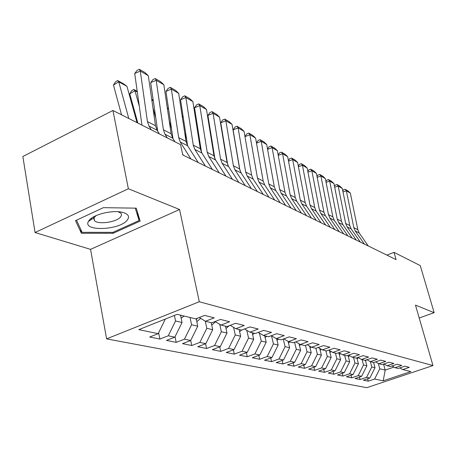 <?xml version="1.0" encoding="UTF-8"?>
<svg xmlns="http://www.w3.org/2000/svg" width="457" height="457" viewBox="0 0 457 457"><rect width="100%" height="100%" fill="white"/><g stroke="black" fill="none" stroke-linecap="round" stroke-linejoin="round"><path stroke-width="0.69" d="M94.113 219.092L93.771 219.063M91.526 218.794L90.846 218.68M106.607 338.866L366.765 387.685L432.968 365.566L199.292 301.74L106.607 338.866L90.555 249.368L179.555 209.506L128.36 188.758L35.052 232.522L90.555 249.368M35.052 232.522L22.85 156.494L112.936 110.48L128.36 188.758M191.74 345.509L190.7 340.494L182.497 343.641L191.74 345.509L199.863 342.413L205.827 343.664L197.761 346.726L206.581 348.508L214.567 345.498L220.263 346.686L212.328 349.674L220.748 351.376L228.609 348.44L234.053 349.576L226.244 352.484L234.298 354.112L242.033 351.25L247.237 352.341L239.554 355.175L247.26 356.734L254.875 353.941L259.856 354.986L252.293 357.751L259.679 359.242L267.174 356.517L271.949 357.523L264.5 360.219L271.589 361.647L278.964 358.991L283.546 359.95L276.211 362.584L283.014 363.955L290.281 361.361L294.679 362.281L287.453 364.857L293.982 366.177L301.14 363.635L305.367 364.52L298.255 367.04L304.533 368.308L311.583 365.823L315.644 366.674L308.635 369.136L314.673 370.359L321.625 367.931L325.533 368.748L318.626 371.158L324.441 372.329L331.291 369.953L335.055 370.741L328.246 373.101L333.85 374.232L340.596 371.907L344.224 372.666L337.512 374.974L342.916 376.065L349.571 373.786L353.067 374.517L346.452 376.779L351.662 377.83L358.225 375.597L361.601 376.305L355.072 378.522L360.105 379.538L366.577 377.345L369.833 378.03L363.401 380.207L368.256 381.184L367.617 378.779M196.173 318.735L197.75 326.184L190.7 340.494L184.445 339.185L176.191 342.367L175.048 336.735M383.56 364.098L385.194 370.096L383.2 380.83L410.872 371.57L402.737 369.576L409.312 367.365L404.799 366.217L398.173 368.456L395.071 367.696L401.737 365.44L397.064 364.252L390.335 366.543L387.125 365.754L393.894 363.446L389.044 362.218L382.218 364.555L378.893 363.738L385.754 361.384L380.732 360.11L373.803 362.492L370.347 361.647L377.316 359.242L372.101 357.917L365.069 360.35L361.481 359.47L368.553 357.02L363.138 355.643L355.997 358.128L352.267 357.22L359.453 354.706L353.821 353.278L346.572 355.82L342.693 354.872L349.988 352.307L344.127 350.816L336.769 353.421L332.736 352.433L340.145 349.805L334.044 348.257L326.561 350.925L322.362 349.896L329.891 347.206L323.533 345.589L315.936 348.32L311.56 347.246L319.209 344.492L312.577 342.807L304.853 345.606L300.289 344.487L308.064 341.665L301.146 339.905L293.291 342.773L288.527 341.608L296.433 338.711L289.201 336.878L281.215 339.819L276.234 338.597L284.271 335.627L276.714 333.707L268.596 336.723L263.381 335.449L271.555 332.393L263.643 330.388L255.383 333.49L249.928 332.153L258.239 329.017L249.945 326.909L241.542 330.103L235.823 328.703L244.284 325.475L235.578 323.265L227.032 326.549L221.022 325.076L229.637 321.757L220.491 319.437L211.791 322.813L205.479 321.271L214.247 317.849L204.633 315.41L195.767 318.895L177.173 314.336L138.831 329.623L158.162 333.679L149.685 337.009L159.87 339.071L168.267 335.792L174.831 337.169L166.491 340.408L176.191 342.367M383.2 380.83L374.637 379.036L368.256 381.184M112.936 110.48L180.538 144.601L182.817 154.986L396.099 259.622L394.014 252.344L386.896 255.109M373.592 362.441L375.014 367.708L371.787 366.954L370.364 361.647M369.833 378.03L375.014 367.708M366.577 377.345L371.787 366.954M402.737 369.576L399.772 367.914M365.383 360.242L366.862 365.8L363.526 365.017L362.093 359.625M361.601 376.305L366.862 365.8M358.225 375.597L363.526 365.017M395.071 367.696L392.003 365.977M356.843 357.837L358.425 363.823L354.963 363.012L353.518 357.523M353.067 374.517L358.425 363.823M349.571 373.786L354.963 363.012M387.125 365.754L383.949 363.961M347.988 355.323L349.674 361.773L346.086 360.933L344.635 355.346M344.224 372.666L349.674 361.773M340.596 371.907L346.086 360.933M378.893 363.738L375.597 361.875M338.808 352.701L340.602 359.648L336.872 358.774L335.415 353.09M335.055 370.741L340.602 359.648M331.291 369.953L336.872 358.774M370.347 361.647L366.931 359.705M329.417 350.53L331.182 357.443L327.309 356.534L325.841 350.748M325.533 368.748L331.182 357.443M321.625 367.931L327.309 356.534M361.481 359.47L357.934 357.454M319.683 348.348L321.397 355.152L317.375 354.209L315.896 348.308M315.644 366.674L321.397 355.152M311.583 365.823L317.375 354.209M352.267 357.22L348.582 355.118M309.566 346.098L311.228 352.77L307.047 351.787L305.465 345.383M305.367 364.52L311.228 352.77M301.14 363.635L307.047 351.787M342.693 354.872L338.866 352.678M299.049 343.767L300.649 350.291L296.296 349.268L294.594 342.299M294.679 362.281L300.649 350.291M290.281 361.361L296.296 349.268M332.736 352.433L328.749 350.142M288.099 341.356L289.635 347.708L285.099 346.646L283.277 339.06M283.546 359.95L289.635 347.708M278.964 358.991L285.099 346.646M322.362 349.896L318.215 347.503M276.656 338.7L278.159 345.024L273.435 343.915L271.521 335.832M271.949 357.523L278.159 345.024M267.174 356.517L273.435 343.915M311.56 347.246L307.235 344.744M264.683 335.769L266.191 342.219L261.261 341.065L259.41 333.107M259.856 354.986L266.191 342.219M254.875 353.941L261.261 341.065M300.289 344.487L295.782 341.865M252.19 332.707L253.704 339.294L248.551 338.089L246.769 330.285M247.237 352.341L253.704 339.294M242.033 351.25L248.551 338.089M288.527 341.608L283.82 338.86M239.137 329.514L240.65 336.238L235.269 334.975L233.561 327.355M234.053 349.576L240.65 336.238M228.609 348.44L235.269 334.975M276.234 338.597L271.321 335.712M225.484 326.167L227.003 333.039L221.371 331.719L219.743 324.31M220.263 346.686L227.003 333.039M214.567 345.498L221.371 331.719M263.381 335.449L258.239 332.416M211.197 322.671L212.722 329.691L206.815 328.309L205.279 321.151M205.827 343.664L212.722 329.691M199.863 342.413L206.815 328.309M249.928 332.153L244.541 328.966M190.038 317.489L191.557 324.738L197.75 326.184M184.445 339.185L191.557 324.738M235.823 328.703L230.179 325.338M180.526 315.159L182.04 322.505L175.539 320.985L174.408 315.439M174.831 337.169L182.04 322.505M168.267 335.792L175.539 320.985M221.022 325.076L215.104 321.528M158.162 333.679L165.343 319.055M205.479 321.271L199.263 317.518M419.212 317.998L434.15 312.679L420.269 265.597L394.014 252.344M179.555 209.506L199.292 301.74M434.15 312.679L415.487 305.116L432.968 365.566M378.299 363.401L379.767 368.822L385.194 370.096L394.008 367.102M374.637 379.036L379.767 368.822M140.156 221.108L136.237 208.158L103.391 207.667L75.508 220.645L81.38 233.276L113.176 233.27L140.156 221.108M159.87 339.071L158.619 332.747M206.581 348.508L205.57 343.761M220.748 351.376L219.771 346.874M234.298 354.112L233.35 349.839M247.26 356.734L246.34 352.673M259.679 359.242L258.788 355.375M271.589 361.647L270.721 357.962M283.014 363.955L282.175 360.442M293.982 366.177L293.171 362.818M304.533 368.308L303.745 365.097M314.673 370.359L313.913 367.285M324.441 372.329L323.699 369.387M333.85 374.232L333.13 371.41M342.916 376.065L342.219 373.358M351.662 377.83L350.982 375.231M360.105 379.538L359.448 377.036M112.993 232.316L113.176 233.27M80.655 229.18L81.38 233.276M151.313 129.851L149.016 126.126L147.44 121.596L140.288 71.041L134.718 73.503L141.95 125.127M159.384 133.924L157.105 130.234L155.523 125.749L148.319 75.708L140.288 71.041L139.385 69.315L145.012 72.6L148.319 75.708M134.718 73.503L137.163 70.304L139.385 69.315M126.96 86.344L118.763 81.849L113.473 85.065L115.501 81.832L117.609 80.546L123.356 83.705L126.96 86.344L136.991 122.625M117.609 80.546L118.763 81.849L128.783 118.477M121.533 114.821L113.473 85.065M167.273 137.905L165 134.249L163.423 129.811L156.168 80.272L150.684 82.648L157.694 131.193M174.98 141.796L172.717 138.174L171.141 133.775L163.846 84.734L156.168 80.272L155.231 78.553L160.613 81.689L163.846 84.734M183.411 155.277L182.589 153.963M150.684 82.648L153.044 79.507L155.231 78.553M190.906 158.956L180.252 142.007L178.681 137.654L171.346 89.092L165.942 91.394L172.986 138.602M198.235 162.549L187.627 145.754L186.056 141.442L178.687 93.354L171.346 89.092L170.381 87.384L175.522 90.383L178.687 93.354M165.942 91.394L168.222 88.304L170.381 87.384M181.115 318.009L184.268 316.073M137.3 92.017L134.969 90.743L139.265 106.11M133.787 89.441L134.969 90.743L129.759 93.862L131.707 90.686L133.787 89.441L137.203 91.314M137.843 123.053L129.759 93.862M180.681 315.918L181.263 315.341M196.79 321.665L200.697 318.38M152.975 108.063L155.774 117.872M196.344 319.563L197.498 318.215M151.713 99.289L153.209 100.112M153.306 100.803L151.815 99.98M126.972 220.457C130.056 216.704 128.514 213.99 122.339 212.311C112.673 209.82 93.788 214.31 89.281 220.171L88.412 221.428C82.403 231.556 118.837 230.397 126.972 220.457M95.981 215.664L94.113 217.698L94.365 220.48C97.524 224.85 116.244 222.37 120.499 217.081L121.488 215.378L121.413 214.053L120.974 213.328L118.163 211.722M94.102 219.023L93.765 218.994M91.623 218.732L90.926 218.617M135.295 208.141L139.077 220.548L112.925 232.345L82.111 232.327L76.502 220.183M137.334 211.791L139.077 220.548M205.393 166.062L194.831 149.422L193.265 145.143L185.868 97.53L180.538 99.757L187.599 145.709M212.396 169.496L201.88 153.004L200.32 148.771L192.888 101.608L185.868 97.53L184.868 95.827L189.786 98.695L192.888 101.608M180.538 99.757L182.743 96.718L184.868 95.827M219.246 172.855L208.78 156.511L207.221 152.318L199.76 105.601L194.516 107.766L201.571 152.484M225.947 176.145L215.527 159.939L213.973 155.786L206.49 109.514L199.76 105.601L198.738 103.91L203.456 106.658L206.49 109.514M194.516 107.766L196.641 104.779L198.738 103.91M211.734 325.156L215.476 321.751M169.239 120.991L171.541 128.925M211.283 323.048L211.557 322.756M167.285 107.846L168.496 108.515M168.599 109.194L167.382 108.526M225.998 328.48L229.151 325.732M184.777 133.096L186.616 139.328M182.16 116.027L183.12 116.564M183.223 117.215L182.263 116.689M232.499 179.361L222.131 163.298L220.582 159.179L213.076 113.342L207.906 115.438L214.939 158.899M238.92 182.509L228.597 166.588L227.049 162.503L219.526 117.089L213.076 113.342L212.031 111.662L216.555 114.296L219.526 117.089M207.906 115.438L209.969 112.502L212.031 111.662M239.611 331.633L241.787 330.011M199.64 144.458L201.046 149.136M196.39 123.847L197.138 124.384M197.218 124.892L196.493 124.498M245.203 185.593L234.927 169.804L233.384 165.76L225.849 120.762L220.754 122.802L227.735 164.937M251.356 188.61L241.125 172.957L239.594 168.947L232.036 124.361L225.849 120.762L224.781 119.094L229.123 121.619L232.036 124.361M220.754 122.802L222.748 119.905L224.781 119.094M252.635 334.655L254.48 333.273M213.87 155.14L214.859 158.396M210.626 132.25L210.123 131.976M210.043 131.485L210.563 131.867M257.377 191.563L247.203 176.048L245.672 172.072L238.108 127.886L233.081 129.868L239.965 170.495M263.283 194.459L253.155 179.07L251.63 175.134L244.049 131.342L238.108 127.886L237.023 126.229L241.193 128.657L244.049 131.342M233.081 129.868L235.018 127.017L237.023 126.229M269.064 197.298L258.988 182.035L257.462 178.133L249.882 134.729L244.969 136.637M274.731 200.08L264.7 184.942L263.186 181.075L255.6 138.054L249.882 134.729L248.785 133.084L252.79 135.415L255.6 138.054M244.963 136.603L246.809 133.85L248.785 133.084M280.29 202.805L270.31 187.793L268.796 183.954L261.204 141.31L256.491 143.115M285.734 205.479L275.805 190.586L274.297 186.782L266.705 144.503L261.204 141.31L260.09 139.671L263.946 141.921L266.705 144.503M256.463 142.961L258.142 140.425L260.09 139.671M291.08 208.101L281.192 193.328L279.695 189.558L272.098 147.64L267.574 149.353M296.319 210.671L286.482 196.019L284.991 192.277L277.393 150.719L272.098 147.64L270.972 146.017L274.686 148.177L277.393 150.719M267.528 149.085L269.053 146.743L270.972 146.017M301.454 213.191L291.675 198.658L290.184 194.945L282.586 153.735L278.239 155.363M306.498 215.664L296.764 201.246L295.279 197.567L287.687 156.7L282.586 153.735L281.455 152.124L285.031 154.209L287.687 156.7M278.17 154.986L279.558 152.832L281.455 152.124M311.446 218.092L301.763 203.788L300.283 200.137L292.691 159.607L288.516 161.15M316.307 220.474L306.664 206.278L305.196 202.662L297.61 162.464L292.691 159.607L291.555 158.008L294.999 160.019L297.61 162.464M288.424 160.681L289.681 158.699L291.555 158.008M321.071 222.816L311.485 208.729L310.017 205.136L302.437 165.274L298.415 166.742M325.755 225.112L316.215 211.134L314.753 207.569L307.178 168.027L302.437 165.274L301.289 163.686L304.619 165.623L307.178 168.027M298.307 166.171L299.444 164.36L301.289 163.686M330.354 227.369L320.86 213.499L319.409 209.963L311.84 170.735L307.967 172.135M334.867 229.58L325.424 215.818L323.973 212.311L316.415 173.397L311.84 170.735L310.686 169.164L313.896 171.032L316.415 173.397M307.841 171.472L308.863 169.821L310.686 169.164M339.305 231.756L329.908 218.098L328.463 214.619L320.917 176.008L317.187 177.345M343.664 233.898L334.313 220.337L332.879 216.881L325.338 178.578L320.917 176.008L319.757 174.448L322.859 176.259L325.338 178.578M317.038 176.596L317.963 175.094L319.757 174.448M265.1 337.54L266.751 336.272M223.484 139.305L223.182 139.139M223.125 138.808L223.444 139.037M277.039 340.311L278.513 339.157M288.487 342.973L289.801 341.922M299.478 345.526L300.637 344.572M310.035 347.983L311.16 347.017M320.186 350.342L321.334 349.297M329.948 352.615L331.114 351.502M339.351 354.809L340.522 353.627M348.411 356.923L349.576 355.683M347.943 235.995L338.643 222.536L337.215 219.109L329.686 181.103L326.087 182.377M352.153 238.063L342.899 224.701L341.476 221.302L333.958 183.588L329.686 181.103L328.526 179.555L331.519 181.303L333.958 183.588M325.921 181.549L326.749 180.184L328.526 179.555M357.14 358.962L358.305 357.665M356.289 240.091L347.08 226.826L345.663 223.456L338.163 186.033L334.69 187.244M360.356 242.084L351.193 228.923L349.782 225.569L342.293 188.433L338.163 186.033L336.998 184.497L339.894 186.188L342.293 188.433M334.507 186.342L335.244 185.108L336.998 184.497M365.566 360.933L366.56 359.836M364.355 244.049L355.238 230.979L353.832 227.649L346.36 190.798L343.001 191.957M368.291 245.98L359.219 233.001L357.82 229.7L350.353 193.117L346.36 190.798L345.189 189.272L347.994 190.906L350.353 193.117M342.807 190.98L343.464 189.872L345.189 189.272M373.7 362.835L374.18 362.361M149.016 126.126L157.105 130.234M147.44 121.596L155.523 125.749M165 134.249L172.717 138.174M163.423 129.811L171.141 133.775M180.252 142.007L187.627 145.754M178.681 137.654L186.056 141.442M181.058 317.741L181.652 317.883M196.761 321.528L197.064 321.602M194.831 149.422L201.88 153.004M193.265 145.143L200.32 148.771M208.78 156.511L215.527 159.939M207.221 152.318L213.973 155.786M222.131 163.298L228.597 166.588M220.582 159.179L227.049 162.503M234.927 169.804L241.125 172.957M233.384 165.76L239.594 168.947M247.203 176.048L253.155 179.07M245.672 172.072L251.63 175.134M258.988 182.035L264.7 184.942M257.462 178.133L263.186 181.075M270.31 187.793L275.805 190.586M268.796 183.954L274.297 186.782M281.192 193.328L286.482 196.019M279.695 189.558L284.991 192.277M291.675 198.658L296.764 201.246M290.184 194.945L295.279 197.567M301.763 203.788L306.664 206.278M300.283 200.137L305.196 202.662M311.485 208.729L316.215 211.134M310.017 205.136L314.753 207.569M320.86 213.499L325.424 215.818M319.409 209.963L323.973 212.311M329.908 218.098L334.313 220.337M328.463 214.619L332.879 216.881M338.643 222.536L342.899 224.701M337.215 219.109L341.476 221.302M347.08 226.826L351.193 228.923M345.663 223.456L349.782 225.569M355.238 230.979L359.219 233.001M353.832 227.649L357.82 229.7M119.408 211.831L122.339 212.311M93.696 216.801L94.365 220.48M94.113 217.698L88.412 221.428"/></g></svg>
